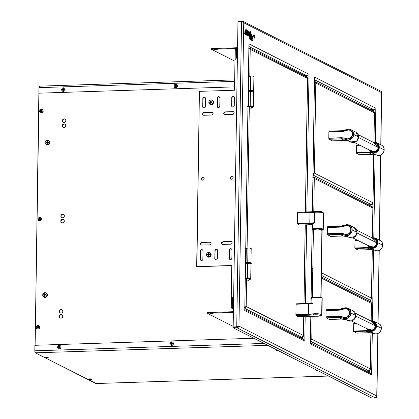 <?xml version="1.0" encoding="UTF-8"?>
<svg xmlns="http://www.w3.org/2000/svg" width="419" height="419" viewBox="0 0 419 419"><rect width="100%" height="100%" fill="white"/><g stroke="black" fill="none" stroke-linecap="round" stroke-linejoin="round"><path stroke-width="0.63" d="M214.643 49.751L217.341 49.73L214.643 49.751M232.54 176.729A1.377 1.299 -63.1 0 0 230.712 178.049L230.502 177.944A1.377 1.299 116.9 0 1 232.44 176.671A1.377 1.299 116.9 0 1 233.132 177.86A1.377 1.299 116.9 0 1 231.194 179.128A1.377 1.299 116.9 0 1 230.502 177.944L231.11 177.075L232.047 176.645M203.597 177.661A1.377 1.299 -63.1 0 0 201.764 178.981L201.555 178.871A1.377 1.299 116.9 0 1 203.493 177.604A1.377 1.299 116.9 0 1 204.184 178.787A1.377 1.299 116.9 0 1 202.246 180.06A1.377 1.299 116.9 0 1 201.555 178.871L201.764 178.981A1.377 1.299 -63.1 0 0 202.356 180.107L201.644 179.39L201.659 178.347L202.387 177.588L203.393 177.556L204.095 178.269L204.074 179.311L203.351 180.07L202.346 180.107M201.115 244.837L200.743 243.889A1.377 1.299 -63.1 0 0 201.335 245.015L200.533 243.785A1.377 1.299 116.9 0 1 201.869 242.381L202.078 242.486A1.377 1.299 -63.1 0 0 200.743 243.889L201.869 242.381L209.767 242.124A1.377 1.299 116.9 0 1 211.019 243.769A1.377 1.299 116.9 0 1 209.72 244.848L201.827 245.105A1.377 1.299 116.9 0 1 200.533 243.785L200.937 242.805L201.869 242.381L209.767 242.124L210.967 242.926L210.951 243.968L209.72 244.848L201.324 245.015M203.152 115.021L202.78 114.073A1.377 1.299 -63.1 0 0 203.372 115.199L202.571 113.963A1.377 1.299 116.9 0 1 203.912 112.559L204.121 112.664A1.377 1.299 -63.1 0 0 202.78 114.073L203.184 113.093L203.912 112.559L211.805 112.308A1.377 1.299 116.9 0 1 213.056 113.947A1.377 1.299 116.9 0 1 211.763 115.031L203.87 115.283A1.377 1.299 116.9 0 1 202.571 113.963L202.974 112.989L203.912 112.559L211.805 112.308L213.009 113.109L212.7 114.602L211.763 115.031L203.367 115.194M233.383 313.203L231.487 312.977L233.393 312.81M210.5 313.716L213.192 313.695L210.5 313.716M245.466 31.231L245.298 34.023L245.283 31.807L245.23 33.997L245.623 32.273L245.33 31.231L245.157 34.028L245.393 31.273M251.573 39.821L253.631 35.489L254.349 37.967L253.558 35.5L253.265 35.646L251.573 39.821L252.825 40.14L252.914 37.93L253.176 39.957L252.898 40.758L252.914 37.93M252.647 40.811L250.955 39.847L252.715 40.816L251.096 39.842L251.458 34.787L250.997 35.536L250.756 39.119M252.84 37.935L252.971 38.998M250.84 38.888L250.531 39.674L251.007 39.135M250.326 38.946L250.499 39.674L250.609 37.102L250.19 36.893L249.677 39.161L249.954 35.641L249.31 36.458L249.253 35.531L248.86 36.207L248.708 35.767L249.064 34.588L249.012 35.484L249.295 35.049L249.693 33.054L249.52 35.798L249.965 35.474L250.206 32.342L249.446 32.954L248.64 32.588L248.65 35.013L248.352 35.783L247.964 35.825L248.488 33.735L247.928 33.122L248.472 32.441L245.812 29.869L245.916 32.378L246.644 31.514L246.959 32.755L247.629 32.001L247.907 32.441L247.723 33.253L247.603 32.598L247.268 32.651L247.739 34.337L247.467 35.306L247.027 35.201L247.1 34.379L247.514 34.798L246.98 33.017L246.629 34.562L245.99 34.636L246.089 33.855L246.314 34.85L246.911 33.043M246.236 34.84L246.173 33.897M245.911 32.572L246.388 32.2L246.461 34.41L246.372 32.2L245.194 34.489L245.293 30.807L245.335 34.484L245.911 32.572M246.288 34.484L246.314 32.211M245.277 34.473L244.874 32.368L245.801 29.608L246.66 29.838L249.185 32.525L249.535 32.666L249.85 31.572L250.237 31.938L249.991 31.566L249.604 32.666L246.032 29.54L245.293 30.807L245.958 29.55M250.237 31.938L250.541 30.964L250.195 36.699L250.625 36.919L250.73 34.4A3.122 0.922 88.2 0 0 250.557 34.709L250.504 34.505A5.672 1.676 -91.8 0 1 250.95 33.677L251.012 35.358A11.653 3.446 -91.8 0 1 251.636 34.117L251.73 36.715L252.275 36.992L253.291 35.138L254.003 34.793L254.679 36.175L254.385 38.134L254.323 36.113L253.542 35.5M249.535 32.666L249.907 32.452L249.918 31.593M251.463 39.444A16.603 4.908 88.2 0 0 251.898 38.134A12.329 3.645 -91.8 0 1 252.196 37.228L251.709 36.982A33.169 9.81 -91.8 0 1 251.463 39.444M248.137 35.343L248.462 34.405L248.137 35.343M254.349 37.967L253.872 34.777L252.275 36.992M252.159 36.935L253.804 34.782M312.469 211.715L314.501 77.08L312.385 211.721L314.501 77.08L375.827 108.154L314.501 77.08M310.311 343.837L371.637 374.905L310.311 343.837L310.825 316.235M312.181 224.636L310.945 303.309L312.181 224.636M368.018 370.873L369.453 372.339L369.495 370.7L369.469 372.334L370.564 373.319L310.406 342.815M372.941 110.962L373.586 110.302L373.57 111.281L373.586 110.302L374.712 109.359L373.392 109.589L369.495 109.218M372.103 204.572L372.072 206.604L372.103 204.572M370.606 299.894L370.574 301.921L370.606 299.894M371.637 374.905L372.297 332.995L371.637 374.905M372.491 320.624L373.601 249.923L372.491 320.624M373.795 237.557L375.099 154.616L373.795 237.557M375.293 142.209L375.827 108.154L375.293 142.209M314.538 79.767L373.408 109.589L314.538 79.767M306.745 76.447L306.415 76.792L306.755 76.447L306.75 76.96L306.755 76.447L307.881 75.504L306.755 76.447M302.638 338.479L303.738 339.463L302.638 338.479L302.659 337.237L303.408 336.211L303.738 316.465L303.44 335.499L302.031 337.405L299.868 337.473L302.031 337.405L244.874 308.447L302.031 337.405L302.649 337.243L302.638 338.479L301.586 337.421L302.659 338.5M302.974 338.772L303.267 339.196L302.974 338.772M251.211 34.887L251.211 34.552M246.388 32.2L246.278 34.499M247.315 32.116L247.069 31.828M251.992 36.673L251.625 37.584M251.232 38.841L250.902 39.842M252.5 39.978L252.406 40.528M250.258 36.463L250.185 37.349M250.19 36.966L250.468 37.108L250.316 39.171M249.844 38.244L249.939 37.123M248.263 34.997L248.331 35.39M248.923 34.599L248.891 35.117M248.367 32.886L247.964 32.609M248.001 32.692L248.074 33.022M248.069 34.332L247.975 35.039M247.875 35.421L247.781 35.783L248.137 35.861M247.341 34.877L247.529 34.447M246.131 31.703L246.225 32.158M247.116 32.111L247.577 33.248L247.718 32.85M247.058 34.494L246.791 35.327M245.984 29.859L246.492 30.398M248.168 32.305L248.86 32.687M249.577 35.264L249.541 35.987M250.038 34.442A3.122 0.922 88.2 0 0 249.886 34.73L249.86 34.725M249.907 34.327A5.672 1.676 -91.8 0 1 250.075 33.991M250.394 34.416L250.368 34.903M251.065 38.674A16.603 4.908 88.2 0 0 251.222 38.16A12.329 3.645 -91.8 0 1 251.269 38.009M370.092 373.051L369.799 372.627M234.703 327.868L233.409 327.213L236.986 327.098L236.976 327.794L375.419 397.935L371.842 398.05L233.399 327.909L233.409 327.213L234.703 327.868M371.842 398.05L233.399 327.909L236.976 327.794L238.971 326.139L238.306 327.244L236.976 327.794L375.419 397.935L376.571 397.301L376.849 395.992L238.971 326.139L243.738 22.783L381.615 92.636L380.798 144.801L381.369 91.552L380.976 91.242L381.615 92.636L381.526 92.185L381.615 92.636L243.738 22.783L241.794 20.95L238.217 21.065L239.459 21.694L238.217 21.065L238.207 21.736M237.95 326.679L236.986 327.098L237.95 326.679M241.763 21.647L241.794 20.95L242.601 21.139L243.738 22.783L242.926 21.966L241.543 21.626L236.745 326.872L238.971 326.139L376.849 395.992L376.739 396.84L377.833 333.482L376.849 395.992L375.419 397.935M380.635 155.103L379.3 240.113L380.635 155.103M379.137 250.41L377.99 323.185L379.137 250.41M241.784 21.647L242.255 21.751M237.793 326.71L233.168 326.988L237.966 21.741L241.543 21.626L237.966 21.741L233.168 326.988L236.955 326.977L233.168 326.988L236.745 326.872L241.543 21.626M303.738 339.463L244.853 309.604M244.759 310.626L304.812 341.05L305.2 316.418L304.812 341.05L244.759 310.626L248.949 43.869L244.759 310.626L248.949 43.869L309.002 74.294L248.949 43.869M233.399 312.396L207.216 313.234L207.227 312.537L233.409 311.694L207.227 312.537L207.216 313.234L233.179 326.391L207.216 313.234L233.399 312.396M233.75 313.171L231.492 312.956L233.509 312.82M231.272 296.107L233.619 298.496L231.272 296.107L231.754 265.489L231.272 296.107M234.991 59.608L237.411 57.068L234.991 59.608L234.509 90.226L199.423 91.358L196.878 266.725L231.754 265.489L196.668 266.615L199.423 91.358L234.509 90.226L234.991 59.608M231.754 265.599L196.878 266.725L231.754 265.599M204.86 97.318A1.377 1.299 -63.1 0 0 203.026 98.638L202.896 106.808L202.817 98.533A1.377 1.299 116.9 0 1 204.755 97.26A1.377 1.299 116.9 0 1 205.446 98.444L205.32 106.615A1.377 1.299 116.9 0 1 203.383 107.887A1.377 1.299 116.9 0 1 202.686 106.704L202.896 106.808A1.377 1.299 -63.1 0 0 203.487 107.934L202.686 106.704L202.922 98.009L203.65 97.245L204.655 97.213L205.446 98.444M202.461 249.834A1.377 1.299 -63.1 0 0 200.628 251.154L200.502 259.324L200.418 251.044A1.377 1.299 116.9 0 1 202.356 249.771A1.377 1.299 116.9 0 1 203.053 250.96L202.922 259.131A1.377 1.299 116.9 0 1 200.984 260.403A1.377 1.299 116.9 0 1 200.292 259.214L200.502 259.324A1.377 1.299 -63.1 0 0 201.094 260.45M233.802 96.386A1.377 1.299 -63.1 0 0 231.974 97.706L231.765 97.601A1.377 1.299 116.9 0 1 233.702 96.328A1.377 1.299 116.9 0 1 234.394 97.517L234.263 105.688A1.377 1.299 116.9 0 1 232.325 106.955A1.377 1.299 116.9 0 1 231.634 105.771L231.843 105.876A1.377 1.299 -63.1 0 0 232.435 107.007M212.512 112.496A1.377 1.299 -63.1 0 0 212.014 112.412M233.561 111.821A1.377 1.299 -63.1 0 0 233.069 111.737L233.781 111.999L234.153 112.947L233.32 114.235L224.416 114.518L223.626 113.287L224.458 112.004L232.859 111.627A1.377 1.299 116.9 0 1 234.111 113.271A1.377 1.299 116.9 0 1 232.812 114.35L224.919 114.607M232.859 111.627L224.961 111.883L232.859 111.627M219.792 106.154A1.377 1.299 116.9 0 1 217.854 107.421A1.377 1.299 116.9 0 1 217.162 106.237L217.372 106.342A1.377 1.299 -63.1 0 0 217.959 107.474L217.162 106.237L217.288 98.067L217.691 97.093L218.624 96.663L219.551 97.03L219.923 97.983L219.792 106.154L219.394 107.128L217.953 107.468M210.469 242.318A1.377 1.299 -63.1 0 0 209.977 242.229L202.078 242.486L209.977 242.229M216.937 249.368A1.377 1.299 -63.1 0 0 215.104 250.688L214.895 250.578A1.377 1.299 116.9 0 1 216.833 249.31A1.377 1.299 116.9 0 1 217.524 250.494L217.398 258.664L216.565 259.948L215.555 259.984L214.764 258.748L214.999 250.054L216.23 249.174L217.152 249.546L217.524 250.494M231.524 241.637A1.377 1.299 -63.1 0 0 231.026 241.554L223.133 241.81L230.817 241.449A1.377 1.299 116.9 0 1 232.068 243.088A1.377 1.299 116.9 0 1 230.775 244.172L222.379 244.34L221.677 243.622L221.693 242.58L222.924 241.7L230.817 241.449L231.744 241.815L232.11 242.769L231.712 243.743L230.775 244.172L222.882 244.424M231.408 248.902A1.377 1.299 -63.1 0 0 229.575 250.222L229.366 250.117A1.377 1.299 116.9 0 1 231.304 248.844A1.377 1.299 116.9 0 1 232 250.028L231.869 258.198A1.377 1.299 116.9 0 1 229.931 259.471A1.377 1.299 116.9 0 1 229.24 258.287L229.45 258.392A1.377 1.299 -63.1 0 0 230.036 259.518L229.24 258.287L229.366 250.117L229.769 249.137L230.701 248.708L231.628 249.08L232 250.028L231.869 258.198L231.471 259.178L230.031 259.518M207.803 255.003L208.201 254.029L209.139 253.6M208.201 254.029L208.636 253.72M210.197 102.487L210.6 101.513L211.532 101.084M210.307 101.964L211.029 101.204M231.079 178.997L230.712 178.049A1.377 1.299 -63.1 0 0 231.298 179.175L230.591 178.463L230.607 177.42L231.33 176.656L232.341 176.624L233.037 177.342L233.022 178.384L232.299 179.143L231.293 179.175M202.131 179.929L201.869 178.457L203.1 177.577M229.539 258.911L229.575 250.222L229.979 249.247L230.911 248.818M222.589 244.445L221.798 243.214L222.625 241.925L231.026 241.554M215.764 260.089L214.973 258.858L215.104 250.688L215.502 249.708L216.44 249.284M217.739 107.29L217.372 106.342L217.498 98.172L218.33 96.889L219.336 96.857M224.626 114.623L223.835 113.392L224.668 112.109L233.069 111.737M232.215 106.829L231.843 105.876L231.974 97.706L232.372 96.731M232.802 96.422L233.31 96.302M200.869 260.272L200.502 259.324L200.628 251.154L201.031 250.174L201.968 249.745M203.267 107.756L202.896 106.808L203.026 98.638L203.424 97.664M203.859 97.355L204.362 97.234M207.594 254.899L207.698 254.375M207.992 253.924L208.929 253.495M209.987 102.383L210.097 101.859M210.39 101.408L211.323 100.979M234.263 105.688L233.865 106.662L232.927 107.091L232.006 106.719L231.634 105.771L231.765 97.601L232.163 96.627L233.1 96.197L234.022 96.564L234.394 97.517L234.263 105.688M203.053 250.96L202.817 259.654L202.089 260.414L201.083 260.445L200.292 259.214L200.418 251.044L200.821 250.07L201.759 249.64L202.681 250.012L203.053 250.96M205.32 106.615L204.488 107.903L203.482 107.934M211.359 49.269L235.651 48.489L211.359 49.269L211.37 48.573L211.359 49.269L234.965 61.226L211.359 49.269M237.557 47.729L211.37 48.573L237.557 47.729M307.881 75.504L306.582 75.734L248.986 46.556L306.582 75.734L303.812 75.472M249.661 38.789L249.651 39.051M250.677 34.85L250.562 36.888M250.541 37.071L250.316 39.527M249.965 34.557L249.813 36.945M247.828 32.614L248.231 32.892M249.326 33.174L249.153 35.5M247.922 35.62L247.901 35.992M249.143 35.667L249.106 36.589M305.404 303.524L306.64 224.825L305.404 303.524M306.839 211.925L309.002 74.294L306.839 211.925M238.971 326.139L243.738 22.783M249.719 36.537L249.745 38.852M251.353 34.824L250.955 39.847L252.348 40.769M252.997 39.203L252.694 37.893L252.83 39.533L252.442 40.313M253.401 35.505L254.181 36.118L254.422 37.757M253.862 34.798L253.176 35.117L252.133 36.998M251.641 34.143L251.5 34.122A11.653 3.446 88.2 0 0 251.033 34.966M250.923 33.724L250.813 33.682A5.672 1.676 88.2 0 0 250.363 34.505L250.415 34.714A3.122 0.922 -91.8 0 1 250.504 34.536M250.641 34.536L250.483 36.924M250.358 31.687L250.4 30.969L250.096 31.944M249.991 31.566L249.394 32.666M246 29.555L245.267 30.095L244.79 31.865L245.136 34.478M246.037 33.902L245.838 34.573L246.131 34.85M246.901 33.169L247.304 34.945M246.885 35.206L247.215 35.395M247.488 32.006L246.896 32.75M246.587 31.566L245.775 32.383M245.775 29.859L248.331 32.441L247.996 33.211M248.163 33.174L248.341 34.028L247.749 35.699M248.498 32.593L249.504 32.918M250.064 32.347L249.52 35.762M249.546 33.127L249.001 35.337M248.891 35.149L248.567 35.772L248.797 36.165M249.096 35.84L249.232 36.395M249.813 35.641L249.782 36.568M244.733 33.033L244.665 33.489M251.321 37.422A12.329 3.645 88.2 0 0 251.128 38.014M248.32 34.405L248.127 35.406M251.704 37.05L252.055 37.233A12.329 3.645 88.2 0 0 251.756 38.139A16.603 4.908 -91.8 0 1 251.52 38.883M370.941 109.951L373.853 110.061M369.731 372.564L369.726 372.868M59.289 316.413A1.838 1.734 116.9 0 1 61.871 314.716A1.838 1.734 116.9 0 1 62.798 316.298L62.3 315.03L61.069 314.538L59.823 315.109L59.289 316.413L59.781 317.681L61.012 318.168L62.263 317.597L62.798 316.298A1.838 1.734 116.9 0 1 60.21 317.995A1.838 1.734 116.9 0 1 59.289 316.413L59.289 316.413M61.996 314.784A1.838 1.734 -63.1 0 0 60.352 318.063M60.865 216.063A1.838 1.734 116.9 0 1 63.447 214.366A1.838 1.734 116.9 0 1 64.374 215.953A1.838 1.734 116.9 0 1 61.787 217.644A1.838 1.734 116.9 0 1 60.865 216.063L61.357 217.33L62.588 217.822L63.84 217.252L64.374 215.953L63.877 214.685L62.646 214.193L61.399 214.764L60.865 216.063M63.573 214.434A1.838 1.734 -63.1 0 0 61.928 217.718M60.786 221.091A1.838 1.734 116.9 0 1 63.369 219.394A1.838 1.734 116.9 0 1 64.296 220.975A1.838 1.734 116.9 0 1 61.708 222.672A1.838 1.734 116.9 0 1 60.786 221.091L61.279 222.358L62.51 222.85L63.761 222.28L64.296 220.975L63.798 219.708L62.567 219.216L61.321 219.786L60.786 221.091M63.494 219.462A1.838 1.734 -63.1 0 0 61.85 222.74M62.363 120.74A1.838 1.734 116.9 0 1 64.945 119.048A1.838 1.734 116.9 0 1 65.867 120.63A1.838 1.734 116.9 0 1 63.285 122.327A1.838 1.734 116.9 0 1 62.363 120.74L62.855 122.008L64.086 122.5L65.338 121.929L65.867 120.63L65.374 119.363L64.144 118.87L62.897 119.441L62.363 120.74M65.071 119.116A1.838 1.734 -63.1 0 0 63.426 122.395M59.367 311.385A1.838 1.734 116.9 0 1 61.949 309.688A1.838 1.734 116.9 0 1 62.876 311.27A1.838 1.734 116.9 0 1 60.289 312.967A1.838 1.734 116.9 0 1 59.367 311.385L59.859 312.653L61.09 313.145L62.342 312.574L62.876 311.27L62.379 310.002L61.148 309.515L59.901 310.086L59.367 311.385M62.08 309.756A1.838 1.734 -63.1 0 0 60.43 313.035M62.279 125.768A1.838 1.734 116.9 0 1 64.866 124.071A1.838 1.734 116.9 0 1 65.788 125.653A1.838 1.734 116.9 0 1 63.206 127.35A1.838 1.734 116.9 0 1 62.279 125.768L62.777 127.036L64.007 127.528L65.254 126.957L65.788 125.653L65.296 124.385L64.065 123.898L62.813 124.469L62.279 125.768M64.992 124.139A1.838 1.734 -63.1 0 0 63.348 127.418M39.072 93.285L35.112 345.282L38.951 87.66L234.645 81.365L38.951 87.66L39.501 86.183A1.765 0.524 88.2 0 0 39.417 86.162A1.765 0.524 88.2 0 0 38.951 87.66M48.164 141.973L47.541 142.256L47.274 142.973M45.765 294.484L44.875 295.421L45.121 296.055M175.624 85.497L175.252 86.256M171.575 343.13L171.203 343.889M61.53 219.896L60.996 221.195M62.572 120.85L63.065 122.118M64.275 124.003L63.023 124.574L62.489 125.873M61.279 314.643L60.032 315.219L59.498 316.518M47.955 141.863L47.064 142.8L47.31 143.434M45.556 294.379L44.823 294.798L45.006 294.358M44.933 294.667L44.912 295.95M315.785 370.852L317.722 370.632L316.691 370.6L315.879 370.695L316.455 370.988L318.32 370.925L315.785 370.852M278.488 350.755L275.959 350.677L277.902 350.457M253.809 338.253L34.903 345.293L253.809 338.253M34.819 350.813A1.765 0.524 88.2 0 0 35.316 352.819L34.819 350.813L264.049 343.439L34.819 350.813L34.903 345.293M328.444 376.063L95.993 383.537A1.765 0.524 88.2 0 1 95.909 383.521L328.402 376.042L95.909 383.521L35.316 352.819L267.804 345.34L35.316 352.819L96.113 383.49M277.917 350.457L275.959 350.677L278.494 350.75M47.305 357.108L46.017 357.15M234.561 86.885L38.867 93.18L234.561 86.885M374.047 109.563A1.058 0.314 -91.8 0 1 374.062 109.883M170.842 345.24A1.807 1.707 -63.1 0 0 171.675 345.439L171.586 345.392A1.807 1.707 116.9 0 1 169.941 343.24A1.807 1.707 116.9 0 1 171.643 341.82A1.807 1.707 -63.1 0 0 169.889 343.664A1.807 1.707 -63.1 0 0 171.586 345.392A2.336 0.691 -91.8 0 1 171.554 344.565A0.99 0.938 116.9 0 1 170.622 343.617A0.99 0.938 116.9 0 1 171.586 342.606A0.99 0.938 -63.1 0 0 170.622 343.617A0.99 0.938 -63.1 0 0 171.554 344.565L171.67 344.188A0.55 0.519 116.9 0 1 171.203 343.501A0.55 0.519 116.9 0 1 171.711 343.103L171.586 342.606L171.711 343.103A0.55 0.519 116.9 0 1 172.199 343.8A0.55 0.519 116.9 0 1 171.69 344.193L171.554 344.565A0.99 0.938 -63.1 0 0 172.518 343.554A0.99 0.938 -63.1 0 0 171.586 342.606A2.336 0.691 -91.8 0 1 171.643 341.82A2.336 0.691 88.2 0 0 171.586 342.606A0.99 0.938 116.9 0 1 172.518 343.554A0.99 0.938 116.9 0 1 171.554 344.565A2.336 0.691 88.2 0 0 171.586 345.392A1.807 1.707 -63.1 0 0 173.34 343.549A1.807 1.707 -63.1 0 0 171.643 341.82A1.807 1.707 116.9 0 1 173.283 343.973A1.807 1.707 116.9 0 1 171.586 345.392L171.675 345.439A1.807 1.707 -63.1 0 0 172.476 342.014M59.734 346.806A0.55 0.519 -63.1 0 0 59.561 346.785L59.309 346.214A2.336 0.691 -91.8 0 1 59.362 345.429A1.807 1.707 -63.1 0 0 57.607 347.272A1.807 1.707 -63.1 0 0 59.309 349.006A1.807 1.707 -63.1 0 0 61.064 347.162A1.807 1.707 -63.1 0 0 59.362 345.429A2.336 0.691 88.2 0 0 59.309 346.214A0.99 0.938 116.9 0 1 60.242 347.162A0.99 0.938 116.9 0 1 59.278 348.173A2.336 0.691 88.2 0 0 59.309 349.006A2.336 0.691 -91.8 0 1 59.278 348.173A0.99 0.938 -63.1 0 0 60.242 347.162A0.99 0.938 -63.1 0 0 59.309 346.214L59.43 346.717A0.55 0.519 116.9 0 1 59.922 347.409A0.55 0.519 116.9 0 1 59.414 347.807L59.278 348.173L59.173 347.754A0.55 0.519 116.9 0 1 59.43 346.717L59.561 346.785A0.55 0.519 -63.1 0 0 59.241 347.78M59.378 347.807A0.55 0.519 116.9 0 1 58.922 347.11A0.55 0.519 116.9 0 1 59.671 346.77A0.55 0.519 116.9 0 1 59.414 347.807M59.309 346.214A0.99 0.938 -63.1 0 0 58.346 347.225A0.99 0.938 -63.1 0 0 59.278 348.173A0.99 0.938 116.9 0 1 58.346 347.225A0.99 0.938 116.9 0 1 59.309 346.214M38.014 327.831A0.55 0.519 116.9 0 1 37.563 327.134A0.55 0.519 116.9 0 1 38.071 326.741L37.946 326.239L38.071 326.741A0.55 0.519 116.9 0 1 38.564 327.433A0.55 0.519 116.9 0 1 38.056 327.831L37.914 328.197A0.99 0.938 -63.1 0 0 38.878 327.187A0.99 0.938 -63.1 0 0 37.946 326.239A2.336 0.691 -91.8 0 1 38.003 325.453A2.336 0.691 88.2 0 0 37.946 326.239A0.99 0.938 116.9 0 1 38.878 327.187A0.99 0.938 116.9 0 1 37.914 328.197A2.336 0.691 88.2 0 0 37.946 329.025A1.807 1.707 -63.1 0 0 39.7 327.187A1.807 1.707 -63.1 0 0 38.003 325.453A1.807 1.707 116.9 0 1 39.648 327.611A1.807 1.707 116.9 0 1 37.946 329.025L38.035 329.072A1.807 1.707 -63.1 0 0 38.836 325.652M37.202 328.873A1.807 1.707 -63.1 0 0 38.035 329.072L37.946 329.025A1.807 1.707 116.9 0 1 36.306 326.872A1.807 1.707 116.9 0 1 38.003 325.453A1.807 1.707 -63.1 0 0 36.249 327.297A1.807 1.707 -63.1 0 0 37.946 329.025A2.336 0.691 -91.8 0 1 37.914 328.197A0.99 0.938 116.9 0 1 36.982 327.249A0.99 0.938 116.9 0 1 37.946 326.239A0.99 0.938 -63.1 0 0 36.982 327.249A0.99 0.938 -63.1 0 0 37.914 328.197L37.815 327.778M38.517 327.003A0.911 0.859 -63.1 0 0 38.103 327.815A0.911 0.859 116.9 0 1 38.517 327.003M39.711 219.797A0.55 0.519 116.9 0 1 39.26 219.106A0.55 0.519 116.9 0 1 39.768 218.708L39.643 218.205A2.336 0.691 -91.8 0 1 39.7 217.424A1.807 1.707 -63.1 0 0 37.946 219.263A1.807 1.707 -63.1 0 0 39.643 220.996A1.807 1.707 -63.1 0 0 41.397 219.153A1.807 1.707 -63.1 0 0 39.7 217.424A2.336 0.691 88.2 0 0 39.643 218.205A0.99 0.938 116.9 0 1 40.575 219.158A0.99 0.938 116.9 0 1 39.611 220.169A2.336 0.691 88.2 0 0 39.643 220.996A2.336 0.691 -91.8 0 1 39.611 220.169A0.99 0.938 -63.1 0 0 40.575 219.158A0.99 0.938 -63.1 0 0 39.643 218.205L39.768 218.708A0.55 0.519 116.9 0 1 40.261 219.404A0.55 0.519 116.9 0 1 39.753 219.797L39.611 220.169L39.512 219.745M39.643 218.205A0.99 0.938 -63.1 0 0 38.679 219.216A0.99 0.938 -63.1 0 0 39.611 220.169A0.99 0.938 116.9 0 1 38.679 219.216A0.99 0.938 116.9 0 1 39.643 218.205M40.214 218.975A0.911 0.859 -63.1 0 0 39.8 219.786M41.408 111.768A0.55 0.519 116.9 0 1 40.957 111.077A0.55 0.519 116.9 0 1 41.465 110.679L41.34 110.176L41.465 110.679A0.55 0.519 116.9 0 1 41.958 111.37A0.55 0.519 116.9 0 1 41.45 111.768L41.308 112.135A0.99 0.938 -63.1 0 0 42.272 111.124A0.99 0.938 -63.1 0 0 41.34 110.176A2.336 0.691 -91.8 0 1 41.397 109.39A2.336 0.691 88.2 0 0 41.34 110.176A0.99 0.938 116.9 0 1 42.272 111.124A0.99 0.938 116.9 0 1 41.308 112.135A2.336 0.691 88.2 0 0 41.34 112.968A1.807 1.707 -63.1 0 0 43.094 111.124A1.807 1.707 -63.1 0 0 41.397 109.39A1.807 1.707 116.9 0 1 43.042 111.548A1.807 1.707 116.9 0 1 41.34 112.968L41.429 113.01A1.807 1.707 -63.1 0 0 42.23 109.589M40.596 112.816A1.807 1.707 -63.1 0 0 41.429 113.01L41.34 112.968A1.807 1.707 116.9 0 1 39.7 110.81A1.807 1.707 116.9 0 1 41.397 109.39A1.807 1.707 -63.1 0 0 39.643 111.234A1.807 1.707 -63.1 0 0 41.34 112.968A2.336 0.691 -91.8 0 1 41.308 112.135A0.99 0.938 116.9 0 1 40.376 111.187A0.99 0.938 116.9 0 1 41.34 110.176A0.99 0.938 -63.1 0 0 40.376 111.187A0.99 0.938 -63.1 0 0 41.308 112.135L41.209 111.716M41.91 110.941A0.911 0.859 -63.1 0 0 41.497 111.753A0.911 0.859 116.9 0 1 41.91 110.941M63.353 90.185L63.222 90.122A0.55 0.519 116.9 0 1 63.479 89.085L63.353 88.582A2.336 0.691 -91.8 0 1 63.41 87.796A1.807 1.707 -63.1 0 0 61.656 89.64A1.807 1.707 -63.1 0 0 63.353 91.373A1.807 1.707 -63.1 0 0 65.107 89.53A1.807 1.707 -63.1 0 0 63.41 87.796A2.336 0.691 88.2 0 0 63.353 88.582A0.99 0.938 116.9 0 1 64.285 89.53A0.99 0.938 116.9 0 1 63.321 90.541A2.336 0.691 88.2 0 0 63.353 91.373A2.336 0.691 -91.8 0 1 63.321 90.541A0.99 0.938 -63.1 0 0 64.285 89.53A0.99 0.938 -63.1 0 0 63.353 88.582L63.479 89.085A0.55 0.519 116.9 0 1 63.971 89.776A0.55 0.519 116.9 0 1 63.463 90.174L63.321 90.541L63.437 90.169A0.55 0.519 116.9 0 1 62.97 89.477A0.55 0.519 116.9 0 1 63.479 89.085L63.609 89.147A0.55 0.519 -63.1 0 0 63.285 90.148M63.782 89.174A0.55 0.519 -63.1 0 0 63.609 89.147L63.479 89.085A0.55 0.519 116.9 0 1 63.981 89.739A0.55 0.519 116.9 0 1 63.463 90.174L63.222 90.122M63.353 88.582A0.99 0.938 -63.1 0 0 62.389 89.593A0.99 0.938 -63.1 0 0 63.321 90.541A0.99 0.938 116.9 0 1 62.389 89.593A0.99 0.938 116.9 0 1 63.353 88.582M175.702 86.56A0.55 0.519 116.9 0 1 175.247 85.869A0.55 0.519 116.9 0 1 175.755 85.471L175.634 84.973L175.755 85.471A0.55 0.519 116.9 0 1 176.247 86.167A0.55 0.519 116.9 0 1 175.739 86.56L175.603 86.932A0.99 0.938 -63.1 0 0 176.567 85.921A0.99 0.938 -63.1 0 0 175.634 84.973A2.336 0.691 -91.8 0 1 175.687 84.188A2.336 0.691 88.2 0 0 175.634 84.973A0.99 0.938 116.9 0 1 176.567 85.921A0.99 0.938 116.9 0 1 175.603 86.932A2.336 0.691 88.2 0 0 175.634 87.76A1.807 1.707 -63.1 0 0 177.389 85.916A1.807 1.707 -63.1 0 0 175.687 84.188A1.807 1.707 116.9 0 1 177.331 86.34A1.807 1.707 116.9 0 1 175.634 87.76L175.718 87.807A1.807 1.707 -63.1 0 0 176.519 84.381M174.885 87.608A1.807 1.707 -63.1 0 0 175.718 87.807L175.634 87.76A1.807 1.707 116.9 0 1 173.99 85.607A1.807 1.707 116.9 0 1 175.687 84.188A1.807 1.707 -63.1 0 0 173.932 86.031A1.807 1.707 -63.1 0 0 175.634 87.76A2.336 0.691 -91.8 0 1 175.603 86.932A0.99 0.938 116.9 0 1 174.671 85.984A0.99 0.938 116.9 0 1 175.634 84.973A0.99 0.938 -63.1 0 0 174.671 85.984A0.99 0.938 -63.1 0 0 175.603 86.932L175.498 86.508M48.18 357.428A1.807 0.278 -179.1 0 0 47.729 357.145A1.807 0.278 -179.1 0 0 45.917 357.046A2.336 0.691 88.2 0 0 46.158 357.313L46.745 357.611A2.336 0.691 88.2 0 0 46.86 357.637A2.336 0.691 88.2 0 0 46.949 357.617M48.096 357.459L46.86 357.637A2.336 0.691 -91.8 0 1 46.745 357.611L46.158 357.313A2.336 0.691 -91.8 0 1 45.917 357.046A1.807 0.278 -179.1 0 0 44.786 357.402M47.216 357.397L45.687 357.37L46.294 356.946L47.216 357.397L47.012 357.035M45.603 357.061L47.316 357.088M91.902 379.457L91.908 379.169A1.807 0.278 -179.1 0 0 89.561 378.865L89.561 379.158A1.807 0.278 0.9 0 1 91.902 379.457A1.807 0.278 0.9 0 1 91.735 379.572A1.807 0.278 -179.1 0 0 91.457 379.268A1.807 0.278 -179.1 0 0 89.561 379.158A2.336 0.691 88.2 0 0 89.797 379.425L90.389 379.724A2.336 0.691 88.2 0 0 90.499 379.75A2.336 0.691 88.2 0 0 90.619 379.714M91.74 379.567L90.499 379.75A2.336 0.691 -91.8 0 1 90.389 379.724L89.797 379.425A2.336 0.691 -91.8 0 1 89.561 379.158A1.807 0.278 -179.1 0 0 88.43 379.509M88.289 379.399A1.807 0.278 0.9 0 1 89.561 379.158L89.561 378.865A1.807 0.278 -179.1 0 0 88.294 379.111L88.289 379.399M253.678 90.913L253.904 76.389A2.498 0.382 -179.1 0 0 250.662 75.975L250.436 90.452L250.662 75.975A2.498 0.382 -179.1 0 0 249.006 76.206L248.776 90.624M253.003 76.667L253.348 76.619M253.615 76.562L253.893 76.42L253.6 76.2L251.63 75.97L248.163 76.363M248.043 76.541L249.268 76.441M250.976 262.954L251.201 248.43A2.498 0.382 -179.1 0 0 247.959 248.017L247.734 262.498L247.959 248.017A2.498 0.382 -179.1 0 0 246.304 248.247L246.073 262.671M250.3 248.708L250.646 248.661M250.913 248.603L251.191 248.467L250.897 248.242L248.928 248.017L245.461 248.404M245.34 248.582L246.566 248.488M371.449 298.092L371.517 298.558L371.449 298.092L321.425 272.753L371.449 298.092L372.208 249.703L371.449 298.092L371.14 299.444L370.647 299.868L370.024 300.035L321.383 275.393L370.024 300.035L367.034 300.13M311.547 270.407L312.773 271.03L311.547 270.407M311.563 269.936L312.888 268.427L311.354 269.087M372.229 206.682L313.03 176.698L314.302 178.405L313.784 211.621L314.302 178.405L312.794 177.321M313.847 177.326L313.014 176.902L313.847 177.326M372.591 206.96L372.114 206.63L372.591 206.96L372.863 208.075L372.402 237.463L372.863 208.075L314.302 178.405L372.863 208.075L372.941 207.819L372.863 208.075M371.517 298.558L371.318 298.962M371.255 302.932L371.098 320.53L371.36 302.785L370.616 301.952L371.093 302.282M371.444 303.141L371.365 303.398L321.342 278.054L371.365 303.398M370.406 369.369L370.338 368.903L370.024 370.255L369.532 370.679L365.923 370.941L368.909 370.846L310.432 341.218L368.909 370.846L370.338 368.903L370.904 332.775L370.202 369.773M310.238 339.893L311.778 339.233L370.338 368.903L311.778 339.233L310.678 340.642M310.453 340.747L311.778 339.233L312.139 316.209L311.778 339.233M312.349 272.643L311.516 272.224L312.349 272.643M312.747 272.628L311.532 272.02L312.804 273.727L311.296 272.643M371.517 204.713L372.145 204.551L372.915 203.498L373.706 154.396L372.947 202.775L371.517 204.713L313.04 175.084L371.517 204.713L368.531 204.807M312.852 173.765L314.386 173.105L315.8 83.082L314.292 82.004M373.727 111.36L314.517 81.37L315.8 83.082L314.386 173.105L372.947 202.775L373.015 203.241L372.947 202.775L314.386 173.105L313.292 174.508M313.522 173.471L312.815 173.979M374.251 112.292L373.9 142.12L374.361 112.753L374.088 111.637L373.607 111.307L374.088 111.637M374.439 112.496L374.361 112.753L315.8 83.082L374.361 112.753M373.015 203.241L372.816 203.644M314.528 81.375L315.8 83.082M314.386 173.105L313.051 174.618M246.32 263.991L245.723 263.671L246.723 263.404L250.599 263.525L250.614 262.687A2.755 0.419 -179.1 0 0 247.556 262.504A2.755 0.419 -179.1 0 0 245.717 262.875L245.707 263.719A2.755 0.419 0.9 0 1 247.545 263.347A2.755 0.419 0.9 0 1 250.599 263.525L251.206 263.761L250.887 263.996M246.058 263.928A2.755 0.419 0.9 0 1 245.707 263.719M246.335 263.148L245.733 262.912L246.053 262.682L248.221 262.493L250.913 262.76L251.217 263.001L250.897 263.153M251.217 263.802L251.232 262.959A2.755 0.419 -179.1 0 0 250.614 262.687L250.599 263.525A2.755 0.419 0.9 0 1 251.217 263.802A2.755 0.419 0.9 0 1 250.955 263.975M253.877 90.991A2.755 0.419 -179.1 0 0 253.935 90.907A2.755 0.419 -179.1 0 0 251.458 90.452A2.755 0.419 -179.1 0 0 248.477 90.74L248.467 91.583A2.755 0.419 0.9 0 1 251.447 91.295A2.755 0.419 0.9 0 1 253.919 91.751A2.755 0.419 0.9 0 1 253.862 91.834L253.448 91.981M248.865 91.908L248.457 91.745L248.624 91.504L250.646 91.29L253.123 91.442L253.862 91.834A2.755 0.419 0.9 0 1 253.657 91.923M248.76 91.876A2.755 0.419 0.9 0 1 248.409 91.667A2.755 0.419 0.9 0 1 248.467 91.583L248.477 90.74A2.755 0.419 -179.1 0 0 248.42 90.823A2.755 0.419 -179.1 0 0 248.477 90.907L251.196 90.446L253.935 90.913M307.368 77.934L307.483 78.384L306.127 76.86M303.508 335.954L303.44 335.499L303.309 336.347M307.556 78.138L305.383 211.972L307.483 78.384L307.473 77.782L306.739 76.96L307.211 77.285M305.179 224.867L303.943 303.571L305.179 224.867M237.542 48.588L236.457 48.62L235.3 49.95L235.237 49.458L235.866 48.74L237.542 48.588M231.188 307.148L231.267 306.865L231.377 307.384L232.393 307.567L232.55 297.411L232.603 307.672L232.262 307.625M236.311 58.22L236.457 48.62L236.311 58.22M233.472 307.646L231.628 307.488L231.267 306.865L231.435 296.27M235.153 59.435L235.3 49.95M306.855 77.012L248.97 47.693L250.216 49.369L249.797 76.033L250.216 49.369L248.729 48.316M244.665 307.122L246.178 306.488L246.597 279.698L246.178 306.488L245.094 307.876M247.095 248.074L249.3 107.646L247.095 248.074M233.472 307.766L232.629 307.792L232.618 308.489L233.462 308.463L232.618 308.489L233.451 308.908L232.011 308.389L231.545 308.07L231.293 306.98M232.011 308.389L231.545 308.07M246.178 306.488L303.44 335.499L246.178 306.488L244.874 307.975M245.319 306.844L244.628 307.337M250.216 49.369L307.483 78.384L250.216 49.369L248.97 47.693M235.352 49.143L236.101 48.106L237.552 47.918L236.714 47.944L236.704 48.614M246.063 263.619L245.833 278.143A2.498 0.382 0.9 0 1 247.493 277.907L247.718 263.383A2.498 0.382 -179.1 0 0 246.063 263.619M250.73 278.326L250.96 263.797A2.498 0.382 -179.1 0 0 247.718 263.383L247.493 277.907A2.498 0.382 0.9 0 1 250.73 278.326A2.498 0.382 0.9 0 1 250.667 278.41M245.759 278.661A2.467 0.377 0.9 0 1 247.88 278.326A2.467 0.377 0.9 0 1 250.583 278.63A0.293 0.278 -63.1 0 0 250.337 278.216A2.205 0.335 -179.1 0 0 247.577 277.954A2.205 0.335 -179.1 0 0 246.126 278.352M248.205 280.211L246.995 279.944L245.869 278.782A2.76 2.603 -63.1 0 0 250.583 278.63L248.205 280.211M250.688 278.771L250.583 278.63A2.467 0.377 -179.1 0 0 247.765 278.326A2.467 0.377 -179.1 0 0 245.764 278.698C245.036 278.043 246.608 277.891 250.468 278.247L250.688 278.771C249.729 280.211 248.498 280.599 246.995 279.944L245.764 278.698M250.337 278.216A0.293 0.278 116.9 0 1 250.583 278.63M248.462 106.609A2.467 0.377 0.9 0 1 250.583 106.274A2.467 0.377 0.9 0 1 253.286 106.578A0.293 0.278 -63.1 0 0 253.039 106.164A2.205 0.335 -179.1 0 0 250.279 105.902A2.205 0.335 -179.1 0 0 248.828 106.3L250.279 105.902L252.631 106.044M250.908 108.16L249.703 107.893L248.572 106.73A2.76 2.603 -63.1 0 0 253.286 106.578L250.908 108.16M248.467 106.646L249.703 107.893C251.201 108.547 252.432 108.16 253.39 106.725L253.286 106.578A2.467 0.377 -179.1 0 0 250.468 106.279A2.467 0.377 -179.1 0 0 248.467 106.646C247.739 105.991 249.31 105.845 253.17 106.196A0.293 0.278 116.9 0 1 253.286 106.578M248.766 91.567L248.535 106.091A2.498 0.382 0.9 0 1 250.195 105.86L250.421 91.332A2.498 0.382 -179.1 0 0 248.766 91.567M253.432 106.274L253.663 91.751A2.498 0.382 -179.1 0 0 250.421 91.332L250.195 105.86A2.498 0.382 0.9 0 1 253.432 106.274A2.498 0.382 0.9 0 1 253.369 106.358M253.039 106.164A0.293 0.278 116.9 0 1 253.176 106.201L253.39 106.725M253.333 106.379L251.164 105.855L247.697 106.248M247.571 106.426L248.865 106.321M209.002 254.239L208.447 255.098L208.699 255.731L208.51 255.443M211.014 102.823A4.839 0.948 89.1 0 0 211.024 103.294A1.22 1.152 116.9 0 1 210.83 103.32A4.845 1.435 88.2 0 0 210.919 104.294A2.158 2.032 -63.1 0 0 213.014 102.095A2.158 2.032 -63.1 0 0 210.987 100.031A4.845 1.435 88.2 0 0 210.867 100.9A1.22 1.152 116.9 0 1 211.061 100.911A4.839 0.948 89.1 0 0 211.035 101.356A4.845 0.555 67 0 0 211.171 101.712A4.845 0.613 24.3 0 1 211.532 101.864A4.839 1.21 2.8 0 1 212.004 101.869A1.22 1.152 116.9 0 1 211.998 102.273L211.527 102.283A4.845 0.749 157.4 0 0 211.16 102.446A4.845 1.121 111.9 0 0 211.014 102.823M208.824 102.252C209.06 100.644 209.961 99.884 211.527 99.979A2.278 2.147 116.9 0 1 213.182 102.121L213.564 102.267A2.367 2.231 -63.1 0 0 211.846 100.047L211.527 99.979A2.278 2.147 116.9 0 0 208.83 102.262L209.772 104.137A2.367 2.231 -63.1 0 0 213.564 102.267L213.182 102.121A2.278 2.147 116.9 0 1 209.531 103.917A2.278 2.147 116.9 0 1 208.83 102.262L208.892 102.231A2.158 2.032 -63.1 0 0 210.919 104.294A2.158 2.032 116.9 0 1 208.892 102.231L208.83 102.262A2.278 2.147 -63.1 0 0 211.993 104.148A2.278 2.147 -63.1 0 0 213.182 102.121L213.014 102.095A2.158 2.032 116.9 0 1 210.919 104.294A4.845 1.435 -91.8 0 1 210.83 103.32A1.22 1.152 116.9 0 1 210.637 103.31A4.839 1.901 -92.9 0 1 210.605 102.838A4.845 1.514 -116.2 0 1 210.448 102.472L210.108 102.33A4.845 0.34 20.3 0 0 210.448 102.472A4.845 0.34 -159.7 0 1 210.108 102.33L209.694 102.351A1.22 1.152 116.9 0 1 209.699 101.948A4.839 1.21 2.8 0 1 210.113 101.906A4.845 1.702 -19.9 0 1 210.464 101.733A4.845 2.074 -68.4 0 1 210.626 101.367L211.118 101.576M211.129 101.55L210.673 100.927A4.839 1.901 87.1 0 0 210.626 101.367A4.839 1.901 -92.9 0 1 210.673 100.927A1.22 1.152 116.9 0 1 210.867 100.9A4.845 1.435 -91.8 0 1 210.987 100.031A2.158 2.032 116.9 0 1 213.014 102.095L213.182 102.121A2.278 2.147 -63.1 0 0 208.887 101.786M208.892 102.231A2.158 2.032 116.9 0 1 210.987 100.031A2.158 2.032 -63.1 0 0 208.892 102.231M211.014 102.969L210.605 102.838A4.839 1.901 87.1 0 0 210.637 103.31L211.103 103.027M208.615 255.339A4.839 0.948 89.1 0 0 208.631 255.81A1.22 1.152 116.9 0 1 208.432 255.831A4.845 1.435 88.2 0 0 208.521 256.81A2.158 2.032 -63.1 0 0 210.616 254.611A2.158 2.032 -63.1 0 0 208.589 252.547A4.845 1.435 88.2 0 0 208.473 253.416A1.22 1.152 116.9 0 1 208.667 253.427A4.839 0.948 89.1 0 0 208.641 253.872A4.845 0.555 67 0 0 208.777 254.228A4.845 0.613 24.3 0 1 209.139 254.375A4.839 1.21 2.8 0 1 209.605 254.385A1.22 1.152 116.9 0 1 209.6 254.789L209.128 254.799A4.845 0.749 157.4 0 0 208.762 254.962A4.845 1.121 111.9 0 0 208.615 255.339M206.431 254.768C206.661 253.155 207.562 252.4 209.133 252.495A2.278 2.147 116.9 0 1 210.783 254.637L211.166 254.783A2.367 2.231 -63.1 0 0 209.453 252.563L209.133 252.495A2.278 2.147 116.9 0 0 206.436 254.773L207.379 256.653A2.367 2.231 -63.1 0 0 211.166 254.783L210.783 254.637A2.278 2.147 116.9 0 1 207.138 256.433A2.278 2.147 116.9 0 1 206.436 254.773L206.499 254.742A2.158 2.032 -63.1 0 0 208.521 256.81A2.158 2.032 116.9 0 1 206.499 254.742L206.436 254.773A2.278 2.147 -63.1 0 0 209.594 256.664A2.278 2.147 -63.1 0 0 210.783 254.637L210.616 254.611A2.158 2.032 116.9 0 1 208.521 256.81A4.845 1.435 -91.8 0 1 208.432 255.831A1.22 1.152 116.9 0 1 208.238 255.82A4.839 1.901 -92.9 0 1 208.206 255.349A4.845 1.514 -116.2 0 1 208.054 254.982A4.845 0.34 -159.7 0 1 207.714 254.846L207.3 254.862A1.22 1.152 116.9 0 1 207.305 254.459A4.839 1.21 2.8 0 1 207.719 254.422L208.547 254.543L208.065 254.249A4.845 1.702 160.1 0 0 207.719 254.422A4.845 1.702 -19.9 0 1 208.065 254.249A4.845 2.074 -68.4 0 1 208.233 253.883L208.725 254.092M208.73 254.066L208.274 253.437A4.839 1.901 87.1 0 0 208.233 253.883A4.839 1.901 -92.9 0 1 208.274 253.437A1.22 1.152 116.9 0 1 208.473 253.416A4.845 1.435 -91.8 0 1 208.589 252.547A2.158 2.032 116.9 0 1 210.616 254.611L210.783 254.637A2.278 2.147 -63.1 0 0 206.488 254.302M206.499 254.742A2.158 2.032 116.9 0 1 208.589 252.547A2.158 2.032 -63.1 0 0 206.499 254.742M208.62 255.48L208.206 255.349A4.839 1.901 87.1 0 0 208.238 255.82L208.709 255.543M44.906 296.065A4.839 0.948 -90.9 0 1 44.896 295.594A4.839 0.948 89.1 0 0 44.906 296.065A1.22 1.152 116.9 0 1 44.713 296.092A4.845 1.435 88.2 0 0 44.802 297.066A2.158 2.032 -63.1 0 0 46.891 294.866A2.158 2.032 -63.1 0 0 44.864 292.802A4.845 1.435 88.2 0 0 44.749 293.672A1.22 1.152 116.9 0 1 44.943 293.682A4.839 0.948 89.1 0 0 44.917 294.128A4.845 0.555 67 0 0 45.053 294.484A4.845 0.613 24.3 0 1 45.414 294.63A4.839 1.21 2.8 0 1 45.886 294.641A1.22 1.152 116.9 0 1 45.875 295.044L45.409 295.055A4.845 0.749 157.4 0 0 45.043 295.217A4.845 1.121 111.9 0 0 44.896 295.594A4.845 1.121 -68.1 0 1 45.043 295.217M45.409 292.75A2.278 2.147 116.9 0 1 47.064 294.892L47.447 295.039A2.367 2.231 -63.1 0 0 45.729 292.818L45.409 292.75C43.843 292.656 42.942 293.415 42.707 295.023L43.655 296.909A2.367 2.231 -63.1 0 0 47.447 295.039L47.064 294.892A2.278 2.147 116.9 0 1 43.414 296.689A2.278 2.147 116.9 0 1 42.712 295.028L42.775 294.997A2.158 2.032 -63.1 0 0 44.802 297.066A2.158 2.032 116.9 0 1 42.775 294.997L42.712 295.028A2.278 2.147 -63.1 0 0 45.87 296.919A2.278 2.147 -63.1 0 0 47.064 294.892L46.891 294.866A2.158 2.032 116.9 0 1 44.802 297.066A4.845 1.435 -91.8 0 1 44.713 296.092A1.22 1.152 116.9 0 1 44.514 296.076A4.839 1.901 -92.9 0 1 44.487 295.605A4.845 1.514 -116.2 0 1 44.33 295.238A4.845 0.34 -159.7 0 1 43.99 295.102L43.576 295.117A1.22 1.152 116.9 0 1 43.581 294.714A4.839 1.21 2.8 0 1 43.995 294.677A4.845 1.702 -19.9 0 1 44.341 294.505L44.823 294.798M45.001 294.348L44.508 294.138A4.845 2.074 111.6 0 0 44.341 294.505A4.845 2.074 -68.4 0 1 44.508 294.138A4.839 1.901 -92.9 0 1 44.555 293.698A1.22 1.152 116.9 0 1 44.749 293.672A4.845 1.435 -91.8 0 1 44.864 292.802A2.158 2.032 116.9 0 1 46.891 294.866L47.064 294.892A2.278 2.147 -63.1 0 0 42.764 294.557M42.775 294.997A2.158 2.032 116.9 0 1 44.864 292.802A2.158 2.032 -63.1 0 0 42.775 294.997M47.289 143.078A4.839 0.948 89.1 0 0 47.3 143.549A1.22 1.152 116.9 0 1 47.106 143.576A4.845 1.435 88.2 0 0 47.195 144.55A2.158 2.032 -63.1 0 0 49.29 142.355A2.158 2.032 -63.1 0 0 47.263 140.286A4.845 1.435 88.2 0 0 47.143 141.156A1.22 1.152 116.9 0 1 47.337 141.166A4.839 0.948 89.1 0 0 47.31 141.612A4.845 0.555 67 0 0 47.447 141.968A4.845 0.613 24.3 0 1 47.808 142.12A4.839 1.21 2.8 0 1 48.279 142.13A1.22 1.152 116.9 0 1 48.274 142.533L47.803 142.539A4.845 0.749 157.4 0 0 47.436 142.701A4.845 1.121 111.9 0 0 47.289 143.078M47.195 144.55A2.158 2.032 116.9 0 1 45.168 142.486L45.105 142.518A2.278 2.147 -63.1 0 0 48.269 144.403A2.278 2.147 -63.1 0 0 49.458 142.376L49.29 142.355A2.158 2.032 116.9 0 1 47.195 144.55A4.845 1.435 -91.8 0 1 47.106 143.576A1.22 1.152 116.9 0 1 46.912 143.565A4.839 1.901 -92.9 0 1 46.881 143.094A4.845 1.514 -116.2 0 1 46.729 142.727A4.845 0.34 -159.7 0 1 46.383 142.586L45.97 142.607A1.22 1.152 116.9 0 1 45.975 142.203A4.839 1.21 2.8 0 1 46.394 142.161A4.845 1.702 -19.9 0 1 46.739 141.994A4.845 2.074 -68.4 0 1 46.902 141.627A4.839 1.901 -92.9 0 1 46.949 141.182A1.22 1.152 116.9 0 1 47.143 141.156A4.845 1.435 -91.8 0 1 47.263 140.286A2.158 2.032 116.9 0 1 49.29 142.355L49.458 142.376A2.278 2.147 116.9 0 1 45.807 144.173A2.278 2.147 116.9 0 1 45.105 142.518L45.168 142.486A2.158 2.032 116.9 0 1 47.263 140.286A2.158 2.032 -63.1 0 0 45.168 142.486A2.158 2.032 -63.1 0 0 47.195 144.55M48.122 140.302L47.803 140.234C46.237 140.14 45.336 140.899 45.1 142.507L46.053 144.393A2.367 2.231 -63.1 0 0 49.84 142.523L49.458 142.376L49.84 142.523A2.367 2.231 -63.1 0 0 47.96 140.276M47.646 142.051L47.447 141.968A4.845 0.555 -113 0 1 47.31 141.612A4.839 0.948 -90.9 0 1 47.337 141.166M47.803 140.234A2.278 2.147 116.9 0 1 49.458 142.376A2.278 2.147 -63.1 0 0 45.163 142.041M47.3 143.047L46.729 142.727A4.845 1.514 63.8 0 0 46.881 143.094L47.295 143.225M320.839 297.464L321.907 229.596L320.839 297.464M323.421 212.878A5.447 0.833 -179.1 0 0 323.227 212.742A5.447 0.833 0.9 0 1 323.405 212.862L322.646 212.093A4.661 0.712 -179.1 0 0 322.489 211.988L323.227 212.742A5.447 0.833 -179.1 0 0 314.596 212.208L314.386 222.709L312.804 223.903A5.51 0.843 -179.1 0 0 312.338 224.233L312.26 229.23A5.51 0.843 0.9 0 1 316.947 228.47A5.51 0.843 0.9 0 1 323.033 229.146L323.285 212.899A5.51 0.843 -179.1 0 0 314.549 212.36A5.51 0.843 0.9 0 1 323.285 212.899A5.51 0.843 0.9 0 1 323.531 213.182M312.506 229.486A5.51 0.843 0.9 0 1 312.26 229.23L312.736 229.879A0.461 0.435 -63.1 0 0 312.935 229.926C309.442 229.078 322.52 228.654 322.588 229.612A0.461 0.435 -63.1 0 0 323.033 229.146C322.96 228.104 308.693 228.559 312.506 229.486M309.798 223.013L297.338 223.411L297.464 223.935L309.929 223.537L309.798 223.013L309.929 223.537A14.241 2.174 -179.1 0 0 312.391 223.416L314.386 222.709A13.78 2.105 0.9 0 1 309.798 223.013L309.96 212.669A13.78 2.105 -179.1 0 0 314.549 212.36L314.386 222.709A13.78 2.105 0.9 0 1 309.798 223.013L309.96 212.669L297.5 213.067L297.338 223.411L309.798 223.013M312.558 224.207L311.893 223.725L312.391 223.416A14.241 2.174 0.9 0 1 309.929 223.537L297.464 223.935L299.648 225.04L312.108 224.642A14.241 2.174 0.9 0 1 312.328 224.636M299.669 225.045L312.129 224.647L299.69 225.04M312.265 223.463L312.255 224.097L312.265 223.463M313.878 230.204L312.736 229.774L313.292 229.34L317.23 228.994L322.201 229.471L322.792 229.916L321.687 230.314M322.007 230.026L322.164 229.764L321.164 229.387L317.298 229.088L313.841 229.392L313.354 229.638L313.532 229.905M323.033 229.146A0.461 0.435 116.9 0 1 322.588 229.612L322.096 230.23L323.128 229.795L323.033 229.146A5.51 0.843 0.9 0 1 323.279 229.403L323.536 213.156A5.51 0.843 -179.1 0 0 323.285 212.899L323.033 229.146M313.417 230.094L312.935 229.926A0.461 0.435 116.9 0 1 312.731 229.879L313.417 230.115M309.981 212.517L297.521 212.915L309.96 212.669L297.521 212.915L297.768 212.26L310.264 211.815L297.804 212.213L310.228 211.857L309.981 212.517L310.228 211.857A14.634 2.236 -179.1 0 0 315.104 211.537L314.596 212.208A13.848 2.116 0.9 0 1 309.981 212.517M310.254 211.815L315.104 211.537A4.661 0.712 0.9 0 1 322.489 211.988A4.661 0.712 0.9 0 1 322.656 212.108M322.29 211.904A4.499 0.686 -179.1 0 0 315.203 211.49L321.886 211.768M314.596 212.208A5.447 0.833 0.9 0 1 323.227 212.742L322.489 211.988A4.661 0.712 -179.1 0 0 315.104 211.537L314.596 212.208M308.672 303.424A14.241 2.174 -179.1 0 0 311.139 303.304A14.241 2.174 0.9 0 1 308.672 303.424L308.531 303.806A13.78 2.105 -179.1 0 0 313.119 303.503L312.956 313.847L313.48 314.894A4.661 0.712 0.9 0 1 320.865 315.35L321.624 314.549A5.447 0.833 -179.1 0 0 312.998 314.02A5.447 0.833 0.9 0 1 321.624 314.549A5.447 0.833 0.9 0 1 321.776 314.957M308.63 303.424L296.191 303.817L296.065 304.21L308.531 303.806A13.78 2.105 -179.1 0 0 313.119 303.503L312.956 313.847A5.51 0.843 0.9 0 1 321.692 314.386A5.51 0.843 0.9 0 1 321.944 314.643L322.195 298.396A5.51 0.843 -179.1 0 0 321.949 298.139L321.692 314.386L322.195 298.396L321.719 297.747A0.461 0.435 116.9 0 1 321.949 298.139A0.461 0.435 -63.1 0 0 321.514 297.7A0.461 0.435 116.9 0 1 321.724 297.747C320.671 296.83 309.714 296.809 311.176 298.223L311.097 303.215A5.51 0.843 0.9 0 1 311.563 302.885L313.119 303.503L311.605 303.283M311.348 303.283L311.354 302.968L311.348 303.283M316.062 316.235L319.927 316.041L320.834 315.753L320.708 315.418L317.717 314.92L313.58 314.983A4.499 0.686 0.9 0 1 320.708 315.418A4.499 0.686 0.9 0 1 316.062 316.235C318.65 316.298 320.305 316.109 321.017 315.675A4.661 0.712 0.9 0 0 320.865 315.35A4.661 0.712 -179.1 0 0 313.48 314.894L296.191 315.711L298.045 316.649L316.062 316.235M320.991 315.696A4.661 0.712 -179.1 0 0 320.865 315.35L321.624 314.549A5.447 0.833 -179.1 0 1 321.802 314.931L321.017 315.675M321.939 314.669A5.51 0.843 -179.1 0 0 321.692 314.386A5.51 0.843 -179.1 0 0 312.956 313.847A13.78 2.105 0.9 0 1 308.363 314.156L308.531 303.806L296.065 304.21L295.903 314.554L308.363 314.156L308.531 303.806L308.651 303.419L311.291 303.288M311.867 298.009C308.374 297.165 321.452 296.741 321.514 297.7L319.042 297.207L314.281 297.139M313.459 297.212L312.763 297.312M312.218 297.427L311.668 297.862M311.422 298.48L311.176 298.223A5.51 0.843 -179.1 0 1 315.863 297.464A5.51 0.843 -179.1 0 1 321.949 298.139C321.876 297.097 307.609 297.553 311.422 298.48M312.998 314.02L312.956 313.847A13.78 2.105 0.9 0 1 308.363 314.156L308.384 314.323A13.848 2.116 -179.1 0 0 312.998 314.02L313.48 314.894A14.634 2.236 0.9 0 1 308.604 315.219L296.144 315.617L295.924 314.727L308.384 314.323L308.604 315.219L308.384 314.323A13.848 2.116 -179.1 0 0 312.998 314.02M375.324 325.814L355.747 316.067L375.324 325.814M355.762 315.523L353.94 319.613L348.042 320.587A5.51 5.201 -63.5 0 0 355.762 315.481L350.881 313.051A5.51 5.201 -63.5 0 0 348.121 308.311A5.51 5.201 -63.5 0 0 343.742 308.222L343.753 308.855A4.661 4.4 116.5 0 1 349.786 312.935L350.771 313.03A5.447 5.138 -63.5 0 0 343.716 308.264A5.447 5.138 116.5 0 1 350.771 313.03A5.447 5.138 116.5 0 1 343.57 318.257L346.256 319.697M343.716 308.232A13.78 12.999 116.5 0 1 338.845 309.353L338.793 309.395A13.848 13.062 -63.5 0 0 343.716 308.264L343.727 308.222A5.51 5.201 116.5 0 1 348.079 308.284A5.51 5.201 116.5 0 1 350.881 313.051A5.51 5.201 116.5 0 1 343.59 318.346L346.702 319.891A13.78 12.999 -63.5 0 0 341.831 319.074L329.413 319.477M346.152 319.676L346.702 319.891A13.78 12.999 -63.5 0 0 341.831 319.074L338.672 317.44L326.212 317.838L325.992 316.947L338.452 316.544L338.672 317.44L326.212 317.838L338.72 317.529L326.26 317.927L329.371 319.477L341.831 319.074L338.72 317.529A13.78 12.999 116.5 0 1 343.59 318.346A5.51 5.201 -63.5 0 0 350.881 313.051L355.783 315.507C354.903 320.058 352.327 321.75 348.042 320.587L346.345 319.739M329.392 319.482L341.852 319.079L346.702 319.891M355.783 315.502C355.741 313.328 354.799 311.731 352.96 310.72L355.762 315.481A5.51 5.201 -63.5 0 0 352.96 310.72L348.079 308.284L343.727 308.222L338.835 309.353L326.37 309.751L338.835 309.353M338.824 309.353L326.385 309.756M326.066 310.605L338.552 310.055L326.066 310.605L325.977 316.774L338.452 316.544A14.634 13.806 116.5 0 1 343.622 317.413L343.57 318.257A5.447 5.138 -63.5 0 0 350.771 313.03L349.786 312.935A4.661 4.4 116.5 0 1 343.622 317.413L343.57 318.257A13.848 13.062 -63.5 0 0 338.672 317.44L338.452 316.544A14.634 13.806 116.5 0 1 343.622 317.413L343.664 317.251A14.796 13.958 -63.5 0 0 338.437 316.376L341.103 316.555L343.622 317.413A4.661 4.4 -63.5 0 0 349.786 312.935A4.661 4.4 -63.5 0 0 343.753 308.855A14.634 13.806 116.5 0 1 338.552 310.055L326.087 310.458L326.333 309.798L338.793 309.395L338.552 310.055L338.793 309.395A13.848 13.062 -63.5 0 0 343.716 308.264L343.784 308.992A4.499 4.242 116.5 0 1 349.614 312.935A4.499 4.242 116.5 0 1 343.664 317.251L345.712 317.476L347.67 316.675L349.079 315.036L349.614 312.935L349.142 310.867L347.78 309.311L345.848 308.635L343.753 308.855A14.634 13.806 116.5 0 1 338.552 310.055L338.526 310.207A14.796 13.958 -63.5 0 0 343.784 308.992L338.526 310.207L326.066 310.605M378.619 323.494A5.51 5.201 116.5 0 1 381.379 328.239A5.51 5.201 -63.5 0 0 378.572 323.473L373.69 321.043A5.51 5.201 116.5 0 1 376.498 325.804L381.379 328.239A5.51 5.201 116.5 0 1 374.088 333.529L374.088 333.529A13.78 12.999 -63.5 0 0 369.218 332.712L369.239 332.712M353.751 323.389L356.145 323.311L353.751 323.389L353.521 331.041L365.981 330.643L366.112 331.167A13.78 12.999 116.5 0 1 370.977 331.979L374.088 333.529A5.51 5.201 -63.5 0 0 381.379 328.239L376.498 325.804A5.51 5.201 116.5 0 1 368.778 330.91A5.51 5.201 116.5 0 1 366.431 328.433L368.778 330.91L374.67 329.936L376.498 325.804L375.922 325.752L375.581 323.85L373.842 321.666L370.846 320.933L375.922 325.752L376.498 325.804L373.69 321.043L370.302 320.661L373.69 321.043M353.626 323.777L356.873 323.672L353.626 323.777M366.416 328.423L368.778 330.91L374.088 333.529A13.78 12.999 -63.5 0 0 369.218 332.712L356.758 333.115L369.228 332.717L366.112 331.167L365.981 330.643L353.521 331.041L353.646 331.565L366.112 331.167A13.78 12.999 116.5 0 1 370.977 331.979L368.516 330.811A14.241 13.434 -63.5 0 0 365.981 330.643A14.241 13.434 116.5 0 1 368.516 330.811L368.453 330.732M356.758 333.115L369.228 332.717L366.112 331.167L353.646 331.565L356.758 333.115M375.922 325.752L375.068 328.554L373.717 329.973L371.967 330.774L369.181 330.581L366.976 328.706L373.093 330.355L375.922 325.752M368.06 329.098L369.422 330.004L371.857 330.172L373.392 329.47L374.979 327.459L375.256 324.919L374.649 323.363L373.502 322.195L371.988 321.588M376.629 242.748L357.056 233.001L376.629 242.748M347.299 234.535A4.342 4.096 116.5 0 1 345.953 234.425L348.975 233.608L350.389 231.964L350.808 228.795L349.865 226.93L348.163 225.778L347.152 225.563L339.835 227.135L340.097 226.328A13.848 13.062 -63.5 0 0 345.02 225.192L345.057 225.789A4.661 4.4 116.5 0 1 351.096 229.869L352.075 229.963A5.447 5.138 -63.5 0 0 345.02 225.192A5.447 5.138 116.5 0 1 352.075 229.963A5.447 5.138 116.5 0 1 344.874 235.19L347.561 236.625M349.75 226.799A4.342 4.096 116.5 0 1 350.651 227.81M357.067 232.456L355.244 236.541L349.352 237.515A5.51 5.201 -63.5 0 0 357.072 232.414L352.185 229.984A5.51 5.201 116.5 0 1 344.895 235.274A5.51 5.201 -63.5 0 0 352.185 229.984A5.51 5.201 -63.5 0 0 349.43 225.239A5.51 5.201 -63.5 0 0 345.046 225.155L345.031 225.155A13.78 12.999 116.5 0 1 340.149 226.286L327.679 226.684L340.097 226.328A13.848 13.062 -63.5 0 0 345.02 225.192L345.057 225.789A14.634 13.806 116.5 0 1 339.856 226.988L327.396 227.386L327.637 226.726L340.097 226.328L339.856 226.988L327.396 227.386L339.835 227.135L327.37 227.538L327.297 233.875L339.757 233.477L339.982 234.368L327.517 234.771L330.717 236.405M347.456 236.609L348.006 236.824A13.78 12.999 -63.5 0 0 343.135 236.007L330.675 236.405L343.161 236.012L340.029 234.457A13.78 12.999 116.5 0 1 344.895 235.274L348.006 236.824A13.78 12.999 -63.5 0 0 343.135 236.007L340.029 234.457L327.564 234.86L340.029 234.457L327.517 234.771L327.297 233.875L339.741 233.304L327.281 233.708L339.757 233.477A14.634 13.806 116.5 0 1 344.926 234.341L344.968 234.184A14.796 13.958 -63.5 0 0 339.741 233.304L342.407 233.483L345.974 234.425M330.696 236.41L343.156 236.012L348.006 236.824M340.128 226.286L327.689 226.684M345.046 225.155A5.51 5.201 116.5 0 1 349.383 225.218A5.51 5.201 116.5 0 1 352.185 229.984L357.072 232.414A5.51 5.201 -63.5 0 0 354.264 227.648L357.093 232.435C356.213 236.986 353.631 238.683 349.352 237.515L347.65 236.672M344.926 234.341L344.874 235.19A13.848 13.062 -63.5 0 0 339.982 234.368L339.757 233.477A14.634 13.806 116.5 0 1 344.926 234.341L344.874 235.19A5.447 5.138 -63.5 0 0 352.075 229.963L351.096 229.869A4.661 4.4 116.5 0 1 344.926 234.341M355.055 240.317L357.449 240.239L355.055 240.317L354.825 247.975L367.285 247.571L367.416 248.095A13.78 12.999 116.5 0 1 372.281 248.912L375.393 250.457A5.51 5.201 -63.5 0 0 382.683 245.167A5.51 5.201 -63.5 0 0 379.876 240.401L374.995 237.971A5.51 5.201 116.5 0 1 377.802 242.737L382.683 245.167L377.802 242.737L374.995 237.971L371.606 237.594M372.151 237.866L377.226 242.685L377.802 242.737L377.226 242.685L376.833 244.607L375.759 246.262L374.183 247.393L372.329 247.833L369.663 247.079L368.285 245.634L374.397 247.289L377.226 242.685L376.891 240.784L375.869 239.197L374.319 238.165L372.151 237.866M354.935 240.71L358.182 240.606L354.935 240.71M370.543 249.645L367.416 248.095L367.285 247.571L354.825 247.975L354.956 248.498L367.416 248.095A13.78 12.999 116.5 0 1 372.281 248.912L369.82 247.739A14.241 13.434 -63.5 0 0 367.285 247.571A14.241 13.434 116.5 0 1 369.82 247.739L369.757 247.666M367.72 245.356L370.082 247.839L375.974 246.864L377.802 242.737A5.51 5.201 116.5 0 1 370.082 247.839A5.51 5.201 116.5 0 1 367.735 245.361L370.082 247.839L375.393 250.457A13.78 12.999 -63.5 0 0 370.522 249.645L367.416 248.095L354.956 248.498L358.062 250.043L370.522 249.645L358.083 250.043M369.369 246.026L371.512 247.158L373.161 247.105L374.696 246.403L376.283 244.387L376.629 242.701L376.335 241.04L375.44 239.647L373.292 238.521M379.923 240.427A5.51 5.201 116.5 0 1 382.683 245.167A5.51 5.201 116.5 0 1 375.393 250.457L375.393 250.462C381.269 253.086 385.789 242.957 379.876 240.401M378.127 147.399L358.554 137.479L378.127 147.399M346.539 129.586L341.642 130.718L329.182 131.116L341.642 130.718A13.78 12.994 116.9 0 0 346.55 129.586L346.55 129.586A13.78 12.994 116.9 0 1 341.653 130.718L341.605 130.759A13.848 13.057 -63.1 0 0 346.529 129.623L346.56 130.22A4.661 4.394 116.9 0 1 352.594 134.3L353.578 134.394A5.447 5.133 -63.1 0 0 346.529 129.623L346.539 129.586A5.51 5.196 116.9 0 1 350.918 129.665A5.51 5.196 116.9 0 1 353.688 134.415A5.51 5.196 116.9 0 1 346.393 139.705L349.058 141.083M358.57 136.887L353.688 134.415L358.57 136.887L356.726 141.025L350.818 141.973A5.51 5.196 -63.1 0 0 358.57 136.887L358.57 136.887A5.51 5.196 -63.1 0 0 355.799 132.137L358.57 136.887M348.954 141.067L349.504 141.282A13.78 12.994 -63.1 0 0 344.633 140.465L341.527 138.888A13.78 12.994 116.9 0 1 346.393 139.705L349.504 141.282A13.78 12.994 -63.1 0 0 344.633 140.465L341.527 138.888L329.062 139.291L341.527 138.888L329.015 139.197L328.795 138.307L341.255 137.903L341.48 138.799L341.239 137.736L328.779 138.134L341.255 137.903A14.634 13.796 116.9 0 1 346.424 138.773L346.372 139.616A13.848 13.057 -63.1 0 0 341.48 138.799L329.062 139.291L332.173 140.863L344.659 140.47L332.215 140.863M332.194 140.868L344.654 140.47L349.504 141.282M346.728 139.407L347.314 140.245M330.748 131.906L330.471 131.765M329.145 131.163L341.605 130.759L341.359 131.419L328.899 131.817L329.145 131.163M341.359 131.419L341.605 130.759A13.848 13.057 -63.1 0 0 346.529 129.623L346.56 130.22A14.634 13.796 116.9 0 1 341.359 131.419L341.338 131.566A14.796 13.953 -63.1 0 0 346.597 130.356A4.499 4.242 116.9 0 1 352.421 134.295A4.499 4.242 116.9 0 1 346.466 138.61L346.372 139.616A5.447 5.133 -63.1 0 0 353.578 134.394L352.594 134.3A4.661 4.394 116.9 0 1 346.424 138.773A4.661 4.394 -63.1 0 0 352.594 134.3A4.661 4.394 -63.1 0 0 346.56 130.22L346.56 130.22A14.634 13.796 116.9 0 1 341.359 131.419M346.597 130.356L344.009 131.22L341.338 131.566L328.873 131.969L328.779 138.134L341.239 137.736L343.905 137.914L347.471 138.851L349.54 138.558L351.887 136.39L352.311 133.221L351.368 131.357L349.671 130.209L348.655 129.995L346.597 130.356M381.452 145.136A5.51 5.196 116.9 0 1 384.181 149.861A5.51 5.196 -63.1 0 0 381.41 145.115L376.529 142.643A5.51 5.196 116.9 0 1 379.3 147.388L384.181 149.861A5.51 5.196 116.9 0 1 376.885 155.15L376.891 155.156A13.78 12.994 -63.1 0 0 372.02 154.339L359.581 154.737M359.203 144.906L356.553 144.99L356.318 152.642L368.778 152.238L368.909 152.762A13.78 12.994 116.9 0 1 373.779 153.579L376.885 155.15A5.51 5.196 -63.1 0 0 384.181 149.861L379.3 147.388A5.51 5.196 116.9 0 1 371.548 152.474A5.51 5.196 116.9 0 1 369.218 149.981L371.548 152.474L377.456 151.526L379.3 147.388L378.724 147.336L378.388 145.435L377.367 143.848L375.817 142.816L373.685 142.518L378.724 147.336L379.3 147.388L376.529 142.643L373.14 142.24M356.433 145.377L359.905 145.267L356.433 145.377M359.565 154.742L372.03 154.339L368.909 152.762L356.449 153.165L359.554 154.737L372.02 154.339L368.909 152.762L368.778 152.238L356.318 152.642L356.449 153.165L368.909 152.762A13.78 12.994 116.9 0 1 373.779 153.579L371.318 152.406A14.241 13.429 -63.1 0 0 368.778 152.238A14.241 13.429 116.9 0 1 371.318 152.406L371.229 152.301M378.724 147.336L378.326 149.258L377.257 150.913L374.764 152.359L371.983 152.16L369.762 150.259L375.874 151.945L378.724 147.336M370.862 150.678L373.01 151.809L374.659 151.757L376.843 150.489L377.781 149.038L378.127 147.352L377.833 145.692L376.938 144.298L374.79 143.172M369.202 149.976L371.548 152.474L376.885 155.15C382.741 157.774 387.282 147.703 381.41 145.115M312.265 224.636L311.029 303.304M381.699 92.437L380.876 144.843M380.714 155.067L379.378 240.155M379.216 250.379L378.074 323.222M377.912 333.445L376.922 396.358M242.601 21.139L380.976 91.242M234.671 79.882L39.417 86.162M171.952 343.161L171.45 344.14M59.802 346.838L59.393 347.801M38.312 326.794L38.035 327.826M40.009 218.76L39.732 219.792M41.706 110.731L41.429 111.763M63.85 89.205L63.442 90.169M175.996 85.528L175.718 86.555M45.687 357.37L45.907 357.019M44.807 357.407L46.86 357.637M89.551 379.132L89.331 379.483L90.86 379.504L90.651 379.148M88.451 379.52L90.499 379.75M311.511 269.103L311.946 268.946M372.947 207.876L372.486 237.458M372.292 249.708L371.527 298.459M371.449 303.194L371.176 320.525M370.988 332.78L370.412 369.27M321.363 276.99L370.731 302.005M374.445 112.554L373.984 142.114M373.79 154.407L373.02 203.136M253.919 91.751L253.935 90.907M248.409 91.667L248.42 90.823M303.518 335.855L303.822 316.465M304.021 303.566L305.257 224.867M305.461 211.967L307.562 78.191M231.183 307.085L231.356 296.191M235.075 59.519L235.227 49.568M231.775 307.525L232.341 307.646M231.896 308.337L233.451 309.128M312.265 303.356L312.27 303.042M312.359 297.375L313.422 229.565M313.522 223.406L313.527 223.049M321.038 297.511L322.106 229.706M323.536 213.156L323.405 212.862M310.264 211.815L297.804 212.213M315.177 211.49C318.702 211.234 321.19 211.438 322.646 212.093M308.651 303.419L296.191 303.817M321.944 314.643L321.802 314.931M369.898 330.162L351.452 320.975M373.769 322.389L355.322 313.203M378.572 323.473C384.485 326.029 379.965 336.158 374.088 333.529L369.228 332.717M371.203 247.09L352.756 237.903M346.141 234.609L345.685 234.383M375.073 239.322L356.627 230.136M350.012 226.841L349.556 226.616M357.093 232.435C357.046 230.256 356.103 228.659 354.264 227.648L349.383 225.218L345.031 225.155L340.139 226.281M374.995 237.971L371.59 237.583M370.532 249.645L358.072 250.049M372.674 151.736L354.217 142.381M376.597 143.989L358.14 134.64M349.121 141.114L350.818 141.973C355.108 143.167 357.7 141.475 358.591 136.908C358.549 134.745 357.617 133.158 355.799 132.137L350.918 129.665M341.642 130.718L329.182 131.116M376.529 142.643L373.125 142.23M359.188 144.901L356.553 144.99"/></g></svg>
